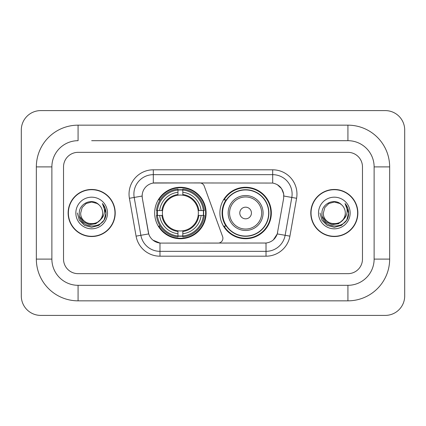 <?xml version="1.0" encoding="UTF-8"?>
<svg xmlns="http://www.w3.org/2000/svg" width="426" height="426" viewBox="0 0 426 426"><rect width="100%" height="100%" fill="white"/><g stroke="black" fill="none" stroke-linecap="round" stroke-linejoin="round"><path stroke-width="0.64" d="M153.307 169.809L153.307 183.058L199.682 182.908A4.851 4.851 0 0 1 204.246 186.103L222.612 236.579A4.851 4.851 0 0 1 218.053 243.092L161.236 243.092A13.105 13.105 0 0 1 148.333 232.261L142.343 198.287L148.738 233.911L140.862 235.296L134.19 197.446A19.415 19.415 0 0 1 153.307 174.66L272.693 174.66A19.415 19.415 0 0 1 291.81 197.446L285.138 235.296A19.415 19.415 0 0 1 266.021 251.34L159.979 251.34A19.415 19.415 0 0 1 140.862 235.296L136.086 236.142L129.408 198.287A24.266 24.266 0 0 1 153.307 169.809L272.693 169.809L272.693 183.058C278.774 184.32 282.443 187.994 283.711 194.075L283.657 198.287L277.262 233.911C275.35 239.188 271.602 242.229 266.021 243.028L161.236 243.092M154.665 213A25.72 25.72 0 0 0 180.384 238.72A25.72 25.72 0 0 0 206.109 213A25.72 25.72 0 0 0 180.384 187.28A25.72 25.72 0 0 0 154.665 213M272.693 183.058L155.245 182.908A13.105 13.105 0 0 0 142.343 198.287L142.146 196.04L134.19 197.446A19.415 19.415 0 0 1 133.892 194.075M156.976 215.428A23.537 23.537 0 0 1 156.976 210.572M226.062 226.105A23.537 23.537 0 0 1 226.062 199.895M271.335 213A25.72 25.72 0 0 1 245.616 238.72A25.72 25.72 0 0 1 219.891 213A25.72 25.72 0 0 1 245.616 187.28A25.72 25.72 0 0 1 271.335 213M68.133 213A23.537 23.537 0 0 0 91.67 236.536A23.537 23.537 0 0 0 115.206 213A23.537 23.537 0 0 0 91.67 189.464A23.537 23.537 0 0 0 68.133 213M310.794 213A23.537 23.537 0 0 0 334.33 236.536A23.537 23.537 0 0 0 357.867 213A23.537 23.537 0 0 0 334.33 189.464A23.537 23.537 0 0 0 310.794 213M142.146 196.013L142.289 194.075M272.693 169.809A24.266 24.266 0 0 1 296.592 198.287L289.914 236.142A24.266 24.266 0 0 1 266.021 256.191L159.979 256.191L159.979 243.028L152.987 240.168M277.31 184.666L281.586 188.649L283.711 194.075L283.854 196.04L296.592 198.287M266.021 256.191L266.021 243.028L264.764 243.092M291.81 197.446L285.138 235.296L277.262 233.911L273.348 239.881M277.667 232.261L277.587 232.676M148.413 232.676L148.333 232.261M362.478 166.896A14.559 14.559 0 0 0 347.92 152.338L78.08 152.338A14.559 14.559 0 0 0 63.522 166.896L63.522 259.104A14.559 14.559 0 0 0 78.08 273.662L347.92 273.662A14.559 14.559 0 0 0 362.478 259.104L362.478 166.896A14.559 14.559 0 0 0 347.92 152.338L78.08 152.338A14.559 14.559 0 0 0 63.522 166.896L63.522 259.104A14.559 14.559 0 0 0 78.08 273.662L347.92 273.662A14.559 14.559 0 0 0 362.478 259.104L362.478 166.896M114.967 213A23.297 23.297 0 0 0 91.67 189.703A23.297 23.297 0 0 0 68.378 213A23.297 23.297 0 0 0 91.67 236.297A23.297 23.297 0 0 0 114.967 213M100.776 219.459L95.823 223.746L89.332 224.651L83.363 221.946L79.63 216.557M100.078 220.045C94.252 227.915 80.131 222.883 80.7 213C80.029 227.149 103.31 227.149 102.639 213C103.31 227.149 80.029 227.149 80.7 213L82.17 207.515L86.185 203.5L91.67 202.03L97.155 203.5L98.859 204.714C92.123 197.659 79.167 203.468 79.289 213C78.054 229.933 105.51 230.375 105.952 213.82L105.973 213C105.936 209.4 104.737 206.243 102.384 203.521C104.173 206.461 104.801 209.619 104.274 213C103.763 215.875 102.362 218.224 100.078 220.045A10.97 10.97 0 0 0 102.639 213C103.31 227.149 80.029 227.149 80.7 213L82.17 207.515L86.185 203.5M102.639 213A10.97 10.97 0 0 0 98.859 204.714M75.849 213A15.821 15.821 0 0 0 91.67 228.821A15.821 15.821 0 0 0 107.49 213A15.821 15.821 0 0 0 91.67 197.179A15.821 15.821 0 0 0 75.849 213M102.384 203.521L105.968 213.415L105.302 208.665L105.968 213.415L105.302 208.665L105.968 213.415L102.49 203.644L105.968 213.415L102.49 203.644L105.973 213L104.061 220.151L98.821 225.386L91.67 227.303L84.518 225.386L79.284 220.151L77.367 213M102.49 203.644L105.968 213.426M357.622 213A23.297 23.297 0 0 0 334.33 189.703A23.297 23.297 0 0 0 311.033 213A23.297 23.297 0 0 0 334.33 236.297A23.297 23.297 0 0 0 357.622 213M343.431 219.459L338.478 223.746L331.992 224.651L326.018 221.946L322.285 216.557M345.3 213C345.971 227.149 322.69 227.149 323.361 213L324.83 207.515L328.845 203.5L334.33 202.03L339.815 203.5L341.514 204.714C334.783 197.659 321.827 203.468 321.944 213C320.714 229.933 348.164 230.375 348.612 213.82L348.633 213C348.59 209.4 347.398 206.243 345.044 203.521C346.833 206.461 347.462 209.619 346.934 213C346.423 215.875 345.023 218.224 342.733 220.045A10.97 10.97 0 0 0 345.3 213C345.971 227.149 322.69 227.149 323.361 213C322.69 227.149 345.971 227.149 345.3 213A10.97 10.97 0 0 0 341.514 204.714M342.733 220.045C336.913 227.915 322.791 222.883 323.361 213M318.51 213A15.821 15.821 0 0 0 334.33 228.821A15.821 15.821 0 0 0 350.151 213A15.821 15.821 0 0 0 334.33 197.179A15.821 15.821 0 0 0 318.51 213M345.044 203.521L348.628 213.415L347.962 208.665L348.628 213.415L347.962 208.665L348.628 213.415L345.151 203.644L348.628 213.415L345.151 203.644L348.633 213L346.716 220.151L341.482 225.386L334.33 227.303L327.179 225.386L321.939 220.151L320.027 213M345.151 203.644L348.628 213.426M182.813 235.972L182.813 236.947A24.074 24.074 0 0 0 204.336 215.428L203.362 215.428A23.1 23.1 0 0 1 182.813 235.972L182.813 233.725A20.869 20.869 0 0 0 201.115 215.428L198.181 215.428A17.956 17.956 0 0 0 182.813 195.209L182.813 190.028A23.1 23.1 0 0 1 203.362 210.572L204.336 210.572A24.074 24.074 0 0 0 182.813 189.053L182.813 190.028M157.412 215.428L156.438 215.428A24.074 24.074 0 0 0 177.961 236.947L177.961 235.972A23.1 23.1 0 0 1 157.412 215.428L159.659 215.428A20.869 20.869 0 0 0 177.961 233.725L177.961 230.791A17.956 17.956 0 0 0 198.181 215.428L198.894 215.428A18.669 18.669 0 0 1 182.813 231.51L182.813 233.725M177.961 190.028L177.961 189.053A24.074 24.074 0 0 0 156.438 210.572L157.412 210.572A23.1 23.1 0 0 1 177.961 190.028L177.961 192.275A20.869 20.869 0 0 0 159.659 210.572L162.594 210.572A17.956 17.956 0 0 0 177.961 230.791L177.961 231.51A18.669 18.669 0 0 1 161.88 215.428L159.659 215.428M157.46 215.428A23.052 23.052 0 0 1 157.46 210.572M182.813 190.076A23.052 23.052 0 0 0 177.961 190.076M203.314 210.572A23.052 23.052 0 0 1 203.314 215.428M203.362 210.572L201.115 210.572A20.869 20.869 0 0 0 182.813 192.275M201.115 215.428L203.362 215.428M177.961 233.725L177.961 235.972M198.181 210.572L201.115 210.572M182.813 230.823L182.813 231.51M177.961 230.791A17.956 17.956 0 0 1 162.594 215.428L161.88 215.428M182.813 235.924A23.052 23.052 0 0 1 177.961 235.924M159.659 210.572L157.412 210.572M177.961 195.177L177.961 192.275M182.813 195.209A17.956 17.956 0 0 0 162.594 210.572L161.88 210.572A18.669 18.669 0 0 1 177.961 194.49M182.813 195.177L182.813 194.49A18.669 18.669 0 0 1 198.894 210.572M160.192 199.895L158.818 199.895A25.235 25.235 0 0 1 205.625 213A25.235 25.235 0 0 1 158.818 226.105L160.192 226.105M251.436 213A5.826 5.826 0 0 0 245.616 207.174A5.826 5.826 0 0 0 239.79 213A5.826 5.826 0 0 0 245.616 218.826A5.826 5.826 0 0 0 251.436 213M263.087 213A17.471 17.471 0 0 0 245.616 195.529A17.471 17.471 0 0 0 228.144 213A17.471 17.471 0 0 0 245.616 230.471A17.471 17.471 0 0 0 263.087 213A17.471 17.471 0 0 1 245.616 230.471A17.471 17.471 0 0 1 228.144 213M268.668 213A23.052 23.052 0 0 0 245.616 189.948A23.052 23.052 0 0 0 222.558 213A23.052 23.052 0 0 0 245.616 236.052A23.052 23.052 0 0 0 268.668 213M270.851 213A25.235 25.235 0 0 1 224.044 226.105L226.382 226.105A23.27 23.27 0 0 0 261.01 230.45A23.27 23.27 0 0 0 261.01 195.55A23.27 23.27 0 0 0 226.382 199.895L224.044 199.895A25.235 25.235 0 0 1 270.851 213M91.67 140.686L347.92 140.686L91.67 140.686M389.657 166.896L374.124 166.896L374.124 259.104L374.124 166.896A26.21 26.21 0 0 0 347.92 140.686L347.92 125.159L78.08 125.159A41.737 41.737 0 0 0 36.343 166.896L36.343 259.104A41.737 41.737 0 0 0 78.08 300.841L347.92 300.841A41.737 41.737 0 0 0 389.657 259.104L389.657 166.896A41.737 41.737 0 0 0 347.92 125.159M347.92 300.841L347.92 285.313L78.08 285.313L347.92 285.313A26.21 26.21 0 0 0 374.124 259.104L389.657 259.104M36.343 259.104L51.876 259.104L51.876 166.896L51.876 259.104A26.21 26.21 0 0 0 78.08 285.313L78.08 300.841M78.08 125.159L78.08 140.686A26.21 26.21 0 0 0 51.876 166.896L36.343 166.896M404.7 130.01A19.415 19.415 0 0 0 385.285 110.6L40.715 110.6A19.415 19.415 0 0 0 21.3 130.01L21.3 295.99A19.415 19.415 0 0 0 40.715 315.4L385.285 315.4A19.415 19.415 0 0 0 404.7 295.99L404.7 130.01M159.979 256.191A24.266 24.266 0 0 1 136.086 236.142M129.408 198.287L134.19 197.446M285.138 235.296L289.914 236.142M182.813 230.791A17.956 17.956 0 0 0 198.181 215.428M177.961 236.142A23.27 23.27 0 0 0 182.813 236.142M203.527 215.428A23.27 23.27 0 0 0 203.527 210.572M182.813 189.858A23.27 23.27 0 0 0 177.961 189.858M261.665 213A16.05 16.05 0 0 0 245.616 196.95A16.05 16.05 0 0 0 229.561 213A16.05 16.05 0 0 0 245.616 229.05A16.05 16.05 0 0 0 261.665 213"/></g></svg>

